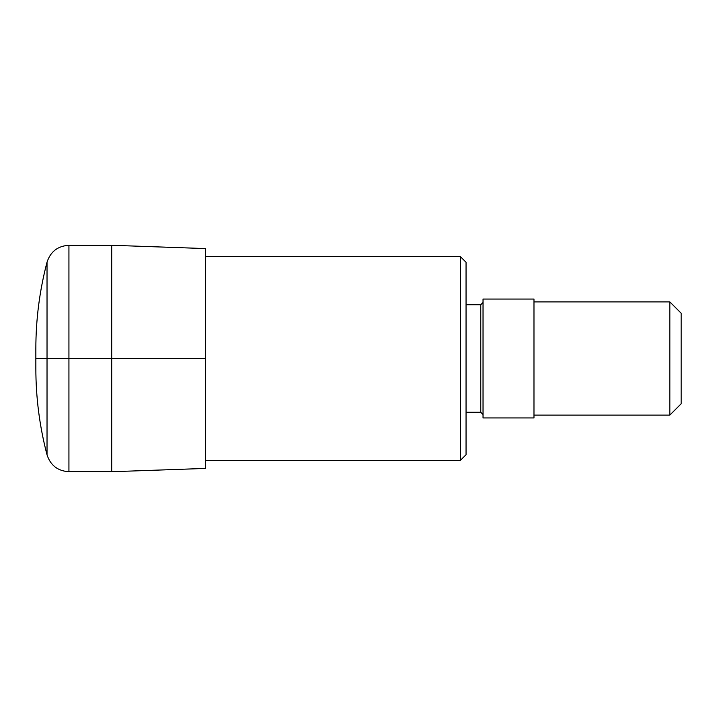<?xml version="1.0" encoding="UTF-8"?>
<svg xmlns="http://www.w3.org/2000/svg" width="717" height="717" viewBox="0 0 717 717"><rect width="100%" height="100%" fill="white"/><g stroke="black" fill="none" stroke-linecap="round" stroke-linejoin="round"><path stroke-width="1.08" d="M111.7 245.286L111.7 471.714L205.662 468.425L205.662 248.575L111.7 245.286L68.931 245.286C57.817 245.967 50.513 251.595 47.026 262.171C39.596 290.502 35.868 319.307 35.85 348.596L35.85 368.404C35.868 397.693 39.596 426.498 47.026 454.829L47.026 262.171M111.7 471.714L68.931 471.714C57.817 471.033 50.513 465.405 47.026 454.829M460.386 460.386L460.386 256.614L466.05 262.27L466.05 454.73L460.386 460.386L205.662 460.386M483.034 414.543L480.766 412.275L466.05 412.275M483.034 417.939L483.034 299.061L533.977 299.061L533.977 417.939L483.034 417.939M669.83 415.107L669.83 301.893L681.15 313.212L681.15 403.788L669.83 415.107L533.977 415.107M35.85 358.5L205.662 358.5M681.15 358.5L681.15 378.316L681.15 358.5M68.931 471.714L68.931 245.286M480.766 412.275L480.766 304.725L466.05 304.725M460.386 256.614L205.662 256.614M480.766 304.725L483.034 302.457M669.83 301.893L533.977 301.893"/></g></svg>
